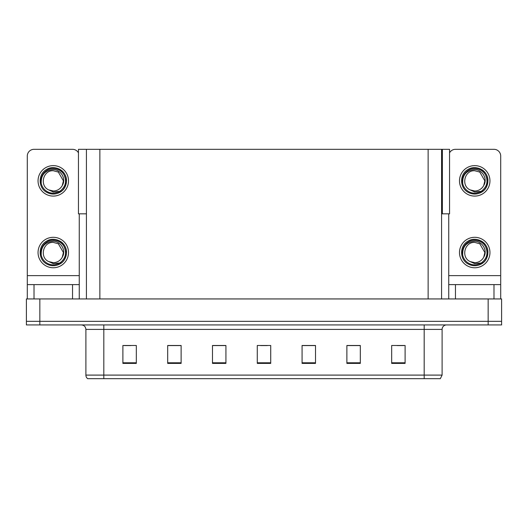 <?xml version="1.0" encoding="UTF-8"?>
<svg xmlns="http://www.w3.org/2000/svg" width="528" height="528" viewBox="0 0 528 528"><rect width="100%" height="100%" fill="white"/><g stroke="black" fill="none" stroke-linecap="round" stroke-linejoin="round"><path stroke-width="0.79" d="M441.573 213.827L449.546 213.827L449.546 149.318L441.573 149.318L441.573 298.94M441.573 149.318L78.454 149.318L78.454 213.827L86.427 213.827M442.378 213.827L442.378 149.318M39.838 324.925L501.6 324.925L501.6 321.341L26.4 321.341L26.4 298.94L39.838 298.94L39.838 321.341L26.4 321.341L26.4 324.925L39.838 324.925L39.838 321.341L501.6 321.341L501.6 298.94L39.838 298.94M86.427 149.318L86.427 298.94M442.108 375.098L440.319 378.682L424.189 378.682L424.189 375.098L442.108 375.098L442.108 329.406A4.481 4.481 0 0 1 446.589 324.925M85.892 375.098L103.811 375.098L103.811 378.682L424.189 378.682L87.681 378.682A4.481 4.481 0 0 1 85.892 375.098L85.892 329.406C85.622 326.68 84.13 325.189 81.411 324.925M405.108 363.403L405.108 345.484L391.67 345.484L391.67 363.403L405.108 363.403M360.314 363.403L360.314 345.484L346.876 345.484L346.876 363.403L360.314 363.403M315.513 363.403L315.513 345.484L302.075 345.484L302.075 363.403L315.513 363.403M136.33 363.403L136.33 345.484L122.892 345.484L122.892 363.403L136.33 363.403M181.124 363.403L181.124 345.484L167.686 345.484L167.686 363.403L181.124 363.403M225.925 363.403L225.925 345.484L212.487 345.484L212.487 363.403L225.925 363.403M270.719 363.403L270.719 345.484L257.281 345.484L257.281 363.403L270.719 363.403M97.845 378.682L89.694 378.682M359.911 345.576L354.222 345.576M347.503 345.576L360.314 345.576M397.135 345.576L403.854 345.576M223.417 345.576L217.727 345.576M167.686 345.576L180.497 345.576M173.778 345.576L168.089 345.576M124.146 345.576L130.865 345.576M310.273 345.576L304.583 345.576M260.641 345.576L267.359 345.576M225.925 345.576L212.487 345.576M315.513 345.576L302.075 345.576M72.541 298.94L72.541 284.605L34.016 284.605L34.016 298.94M78.454 152.849A6.719 6.719 0 0 0 72.541 149.318L34.016 149.318A6.719 6.719 0 0 0 27.298 156.044L27.298 275.649L79.259 275.649L79.259 298.94M79.259 213.827L79.259 275.649M27.298 298.94L27.298 284.605L34.016 284.605M72.541 284.605L79.259 284.605M27.298 284.605L27.298 275.649M493.984 298.94L493.984 284.605L455.459 284.605L455.459 298.94M448.741 213.827L448.741 275.649L500.702 275.649L500.702 156.044A6.719 6.719 0 0 0 493.984 149.318L455.459 149.318A6.719 6.719 0 0 0 449.546 152.849M448.741 298.94L448.741 284.605L455.459 284.605M493.984 284.605L500.702 284.605L500.702 298.94M500.702 275.649L500.702 284.605M448.741 284.605L448.741 275.649M53.275 267.762A15.233 15.233 0 0 0 68.508 252.529A15.233 15.233 0 0 0 53.275 237.303A15.233 15.233 0 0 0 38.049 252.529A15.233 15.233 0 0 0 53.275 267.762M53.275 262.66A10.124 10.124 0 0 0 62.297 257.143L63.406 252.529L58.344 243.764L53.275 242.405C42.946 241.791 39.316 257.545 48.734 261.584A10.124 10.124 0 0 0 53.275 262.66L48.734 261.584L53.275 263.663L59.783 262.997C65.413 258.779 66.911 253.433 64.264 246.959A12.322 12.322 0 0 0 40.96 252.529A12.322 12.322 0 0 0 54.701 264.766L61.743 262.667C57.044 266.224 52.021 266.66 46.675 263.967C37.996 259.479 37.996 245.586 46.675 241.098C51.077 238.762 55.48 238.762 59.882 241.098C68.561 245.586 68.561 259.479 59.882 263.967C55.48 266.303 51.077 266.303 46.675 263.967C37.996 259.479 37.996 245.586 46.675 241.098C51.077 238.762 55.48 238.762 59.882 241.098C68.561 245.586 68.561 259.479 59.882 263.967C55.48 266.303 51.077 266.303 46.675 263.967C37.996 259.479 37.996 245.586 46.675 241.098C51.077 238.762 55.48 238.762 59.882 241.098C68.561 245.586 68.561 259.479 59.882 263.967C55.48 266.303 51.077 266.303 46.675 263.967C37.996 259.479 37.996 245.586 46.675 241.098C54.905 235.825 66.931 242.768 66.482 252.529C65.835 260.027 61.822 264.409 54.45 265.683M41.25 255.182C40.847 246.695 44.86 242.048 53.275 241.237C60.918 241.23 66.455 250.562 62.297 257.143L63.406 252.529L58.344 243.764L53.275 242.405M64.264 246.959L66.409 253.928C65.987 257.453 64.429 260.363 61.743 262.667M53.275 196.086A15.233 15.233 0 0 0 68.508 180.86A15.233 15.233 0 0 0 53.275 165.627A15.233 15.233 0 0 0 38.049 180.86A15.233 15.233 0 0 0 53.275 196.086M53.275 190.984A10.124 10.124 0 0 0 62.297 185.467L63.406 180.86L58.344 172.088L53.275 170.729C42.946 170.122 39.316 185.869 48.734 189.908A10.124 10.124 0 0 0 53.275 190.984L48.734 189.908L53.275 191.994L59.783 191.321C65.413 187.103 66.911 181.757 64.264 175.289A12.322 12.322 0 0 0 40.96 180.86A12.322 12.322 0 0 0 54.701 193.096L61.743 190.997C57.044 194.548 52.021 194.984 46.675 192.298C37.996 187.803 37.996 173.917 46.675 169.422C51.077 167.086 55.48 167.086 59.882 169.422C68.561 173.917 68.561 187.803 59.882 192.298C55.48 194.627 51.077 194.627 46.675 192.298C37.996 187.803 37.996 173.917 46.675 169.422C51.077 167.086 55.48 167.086 59.882 169.422C68.561 173.917 68.561 187.803 59.882 192.298C55.48 194.627 51.077 194.627 46.675 192.298C37.996 187.803 37.996 173.917 46.675 169.422C51.077 167.086 55.48 167.086 59.882 169.422C68.561 173.917 68.561 187.803 59.882 192.298C55.48 194.627 51.077 194.627 46.675 192.298C37.996 187.803 37.996 173.917 46.675 169.422C54.905 164.149 66.931 171.092 66.482 180.86C65.835 188.351 61.822 192.74 54.45 194.014M41.25 183.513C40.847 175.025 44.86 170.372 53.275 169.561C60.918 169.554 66.455 178.886 62.297 185.467L63.406 180.86L58.344 172.088L53.275 170.729M64.264 175.289L66.409 182.252C65.987 185.777 64.429 188.694 61.743 190.997M474.725 267.762A15.233 15.233 0 0 0 489.951 252.529A15.233 15.233 0 0 0 474.725 237.303A15.233 15.233 0 0 0 459.492 252.529A15.233 15.233 0 0 0 474.725 267.762M462.693 255.182C462.29 246.695 466.303 242.048 474.725 241.237C482.361 241.23 487.905 250.562 483.74 257.143A10.124 10.124 0 0 1 474.725 262.66L470.177 261.578A10.124 10.124 0 0 0 474.725 262.66L470.177 261.584L474.725 263.663L481.226 262.997C486.856 258.779 488.354 253.433 485.707 246.959A12.322 12.322 0 0 0 462.403 252.529A12.322 12.322 0 0 0 476.144 264.766L483.186 262.667C478.487 266.224 473.471 266.66 468.118 263.967C459.439 259.479 459.439 245.586 468.118 241.098C472.52 238.762 476.923 238.762 481.325 241.098C490.004 245.586 490.004 259.479 481.325 263.967C476.923 266.303 472.52 266.303 468.118 263.967C459.439 259.479 459.439 245.586 468.118 241.098C472.52 238.762 476.923 238.762 481.325 241.098C490.004 245.586 490.004 259.479 481.325 263.967C476.923 266.303 472.52 266.303 468.118 263.967C459.439 259.479 459.439 245.586 468.118 241.098C472.52 238.762 476.923 238.762 481.325 241.098C490.004 245.586 490.004 259.479 481.325 263.967C476.923 266.303 472.52 266.303 468.118 263.967C459.439 259.479 459.439 245.586 468.118 241.098C476.348 235.825 488.38 242.768 487.931 252.529C487.278 260.027 483.265 264.409 475.893 265.683M470.177 261.584C460.759 257.545 464.389 241.791 474.725 242.405L479.787 243.764L484.849 252.529L483.74 257.143L484.849 252.529L479.787 243.764L474.725 242.405M485.707 246.959L487.852 253.928C487.43 257.453 485.872 260.363 483.186 262.667M474.725 196.086A15.233 15.233 0 0 0 489.951 180.86A15.233 15.233 0 0 0 474.725 165.627A15.233 15.233 0 0 0 459.492 180.86A15.233 15.233 0 0 0 474.725 196.086M462.693 183.513C462.29 175.025 466.303 170.372 474.725 169.561C482.361 169.554 487.905 178.886 483.74 185.467A10.124 10.124 0 0 1 474.725 190.984L470.177 189.908A10.124 10.124 0 0 0 474.725 190.984L470.177 189.908L474.725 191.994L481.226 191.321C486.856 187.103 488.354 181.757 485.707 175.289A12.322 12.322 0 0 0 462.403 180.86A12.322 12.322 0 0 0 476.144 193.096L483.186 190.997C478.487 194.548 473.471 194.984 468.118 192.298C459.439 187.803 459.439 173.917 468.118 169.422C472.52 167.086 476.923 167.086 481.325 169.422C490.004 173.917 490.004 187.803 481.325 192.298C476.923 194.627 472.52 194.627 468.118 192.298C459.439 187.803 459.439 173.917 468.118 169.422C472.52 167.086 476.923 167.086 481.325 169.422C490.004 173.917 490.004 187.803 481.325 192.298C476.923 194.627 472.52 194.627 468.118 192.298C459.439 187.803 459.439 173.917 468.118 169.422C472.52 167.086 476.923 167.086 481.325 169.422C490.004 173.917 490.004 187.803 481.325 192.298C476.923 194.627 472.52 194.627 468.118 192.298C459.439 187.803 459.439 173.917 468.118 169.422C476.348 164.149 488.38 171.092 487.931 180.86C487.278 188.351 483.265 192.74 475.893 194.014M470.177 189.908C460.759 185.869 464.389 170.122 474.725 170.729L479.787 172.088L484.849 180.86L483.74 185.467L484.849 180.86L479.787 172.088L474.725 170.729M485.707 175.289L487.852 182.252C487.43 185.777 485.872 188.694 483.186 190.997M488.162 298.94L488.162 324.925M99.865 149.318L99.865 298.94M428.135 149.318L428.135 298.94M424.189 324.925L424.189 329.406L85.892 329.406M442.108 329.406L424.189 329.406L424.189 375.098L103.811 375.098L103.811 324.925M270.719 362.782L257.281 362.782M225.925 362.782L212.487 362.782M181.124 362.782L167.686 362.782M136.33 362.782L122.892 362.782M315.513 362.782L302.075 362.782M360.314 362.782L346.876 362.782M405.108 362.782L391.67 362.782"/></g></svg>
